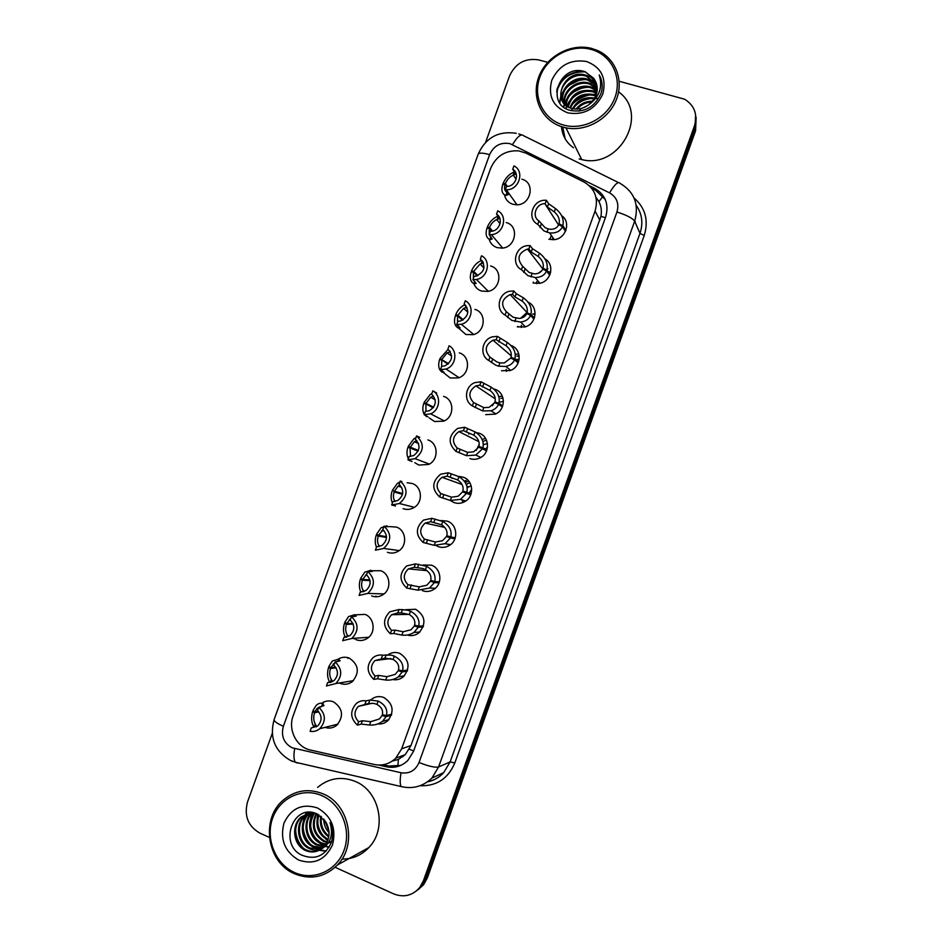 <?xml version="1.0" encoding="UTF-8"?>
<svg xmlns="http://www.w3.org/2000/svg" width="943" height="943" viewBox="0 0 943 943"><rect width="100%" height="100%" fill="white"/><g stroke="black" fill="none" stroke-linecap="round" stroke-linejoin="round"><path stroke-width="1.41" d="M544.983 258.924C555.109 264.346 551.172 281.698 539.431 283.348L533.101 282.994M528.08 302.173C538.701 306.64 536.473 324.227 524.933 326.938L517.306 326.844M510.976 345.492C522.163 348.875 521.656 366.827 510.246 370.516L501.511 370.729M493.649 388.929L494.839 389.27C505.778 392.371 506.179 409.722 495.37 414.107L485.704 414.637M476.132 432.566L479.02 433.202C489.535 436.303 490.443 452.852 480.341 457.732C476.922 459.489 473.445 459.771 469.885 458.593M458.852 476.427L463.19 477.17C473.327 480.282 474.647 496.148 465.17 501.405C461.587 503.491 457.885 503.88 454.043 502.572L450.601 500.662M441.065 520.536L447.359 521.161C457.166 524.296 458.805 539.596 449.882 545.137C446.18 547.518 442.279 548.013 438.2 546.598L436.02 545.525M423.124 565.01L431.505 565.199C441.029 568.346 442.915 583.163 434.487 588.927C430.692 591.591 426.637 592.169 422.334 590.648M405.525 609.732L415.639 609.272C425.399 615.72 426.519 623.559 418.998 632.788C415.415 635.523 411.49 636.266 407.223 635.016M388.044 654.713C391.734 652.297 395.636 651.849 399.761 653.369C409.333 659.711 410.559 667.491 403.451 676.709C400.256 679.337 396.661 680.28 392.665 679.514M371.118 699.576C374.996 696.488 379.239 695.804 383.872 697.514C393.266 703.761 394.587 711.482 387.832 720.688C384.98 723.21 381.691 724.283 377.954 723.894M561.663 215.699C571.423 221.97 565.717 239.251 553.741 239.687L548.873 239.192M506.238 222.572C519.428 225.825 515.951 247.514 502.112 248.127L497.197 247.632C493.071 246.241 490.384 243.447 489.146 239.263M490.584 265.973C503.102 269.168 500.816 289.654 487.72 291.422L481.543 291.057C477.853 289.796 475.296 287.344 473.869 283.702M474.93 309.41C486.836 312.569 485.515 331.971 473.174 334.671L465.889 334.506L458.711 328.188M459.265 352.871C470.64 356.018 470.086 374.454 458.487 377.907L450.212 378.002L443.717 372.815M443.587 396.378C454.491 399.514 454.561 417.101 443.658 421.167L434.523 421.521L429.277 417.949M427.898 439.909C438.401 443.057 438.966 459.901 428.688 464.439L418.822 465.076L414.837 462.707M407.117 482.769L412.185 483.476C422.334 486.635 423.313 502.843 413.612 507.77C410.193 509.609 406.692 509.904 403.109 508.666M389.565 526.595L396.473 527.09C406.303 530.261 407.6 545.914 398.417 551.136C394.881 553.258 391.204 553.635 387.384 552.292M371.907 570.751L380.748 570.727C390.308 573.922 391.864 589.092 383.141 594.561C379.499 596.931 375.668 597.402 371.648 595.952M355.087 614.836L365 614.4C374.324 617.618 376.08 632.388 367.794 638.046C364.069 640.651 360.096 641.181 355.9 639.637M338.301 659.063C341.802 656.988 345.456 656.67 349.252 658.108C358.8 664.65 359.837 672.477 352.376 681.577C348.58 684.406 344.501 685.007 340.14 683.369L339.291 682.98M321.61 703.36C325.311 700.743 329.272 700.236 333.48 701.851C342.863 708.299 343.995 716.079 336.887 725.167C333.292 728.043 329.331 728.786 325.005 727.383M521.868 179.205C535.836 182.529 530.921 205.527 516.387 204.772L512.839 204.254C508.301 202.721 505.519 199.61 504.505 194.918M525.793 153.037L518.556 150.845C505.448 150.185 496.148 156.019 490.666 168.337L293.167 715.772C287.733 729.717 296.573 747.304 310.577 750.074L374.3 764.49C382.457 766.105 389.612 763.995 395.765 758.172L401.659 748.813L595.068 211.091C598.652 198.23 594.939 188.529 583.941 181.952L525.793 153.037M392.288 761.06L398.347 759.445L405.254 754.648L411.007 745.512L600.962 216.301C601.858 210.973 601.186 206.093 598.97 201.661L596 197.358M468.636 434.075L469.225 433.78M452.027 478.431L452.675 478.042M411.266 448.432L411.549 447.677M395.471 492.246L395.695 491.586M354.509 638.977L353.484 638.34M464.392 481.272L465.748 480.447M561.863 126.775L564.68 137.937M565.175 138.833L562.771 127.057M595.351 94.595L596.306 94.583M619.197 81.263L684.606 99.215C694.472 105.404 697.761 114.28 694.472 125.843L423.383 880.868L425.34 879.454L421.651 886.137L416.37 890.958L421.651 886.137L425.34 879.454L695.038 128.307L425.34 879.454L427.285 878.051L423.607 884.699L418.362 889.497M695.592 114.598L695.038 128.307L695.592 114.598M696.146 117.121L695.592 130.747L427.285 878.051M348.191 657.731L347.92 658.45M375.703 596.778L375.962 596.059M573.556 147.792C566.307 142.664 562.287 135.615 561.486 126.657M485.574 142.369L509.562 75.9C515.55 63.134 525.251 57.806 538.677 59.916L547.73 62.321M269.38 837.419L259.808 833.07C248.021 826.162 243.931 815.789 247.526 801.963L272.232 733.489M423.383 880.868L419.67 887.587C412.433 895.709 403.722 897.795 393.561 893.846L335.142 867.301M565.105 138.704L562.629 127.022L565.105 138.704M572.036 104.626C577.222 99.404 583.375 96.127 590.507 94.783C583.375 96.127 577.222 99.404 572.036 104.626M593.713 94.383L596.4 94.3L593.713 94.383M378.85 765.056L386.571 766.8C394.693 768.392 401.789 766.282 407.859 760.447L413.494 751.418L605.654 216.984C609.166 204.372 605.512 194.824 594.679 188.352L589.351 185.7M400.775 765.398L388.551 766.046L382.964 764.773M591.815 188.411L595.67 190.321L605.276 199.527M503.692 184.486L503.032 183.567L505.342 183.59C507.122 179.524 509.715 176.754 513.11 175.268L515.585 174.125L512.744 169.233L513.947 165.897C525.145 171.202 518.98 190.439 506.285 189.755L505.354 189.72L508.183 194.671L505.837 195.46C502.1 194.058 501.039 190.439 502.654 184.592L505.071 184.345C503.927 188.388 504.576 190.993 507.016 192.195L505.837 195.46M503.032 183.567C505.554 177.814 509.232 173.983 514.053 172.086L515.22 171.732M505.071 184.345L506.544 186.431M512.744 169.233C520.277 173.583 515.491 186.844 506.556 186.384L505.354 189.72M505.342 183.59L507.299 186.36M552.185 239.734L552.61 238.626M565.482 231.4L562.476 226.662C560.236 231.377 555.957 233.451 549.628 232.886L544.028 230.988L537.758 224.316C526.607 218.894 532.406 199.916 545.113 200.246L546.421 200.281L548.602 203.723L555.474 208.568L554.284 211.869C558.433 215.511 560.012 219.519 559.046 223.88L562.853 225.613L565.894 230.387M559.046 223.88L559.942 225.283M554.284 211.869L547.4 207.071L544.877 203.653L558.598 225.023M544.877 203.653C535.942 203.499 531.487 216.56 538.972 220.957L545.195 227.758L549.227 229.196C553.883 229.668 557.065 228.159 558.763 224.646L562.476 226.662M555.474 208.568C561.745 213.578 564.197 219.259 562.853 225.613M546.421 200.281L545.207 203.653M538.972 220.957L537.758 224.316M488.085 228.241L487.272 227.275L489.535 227.428C491.15 223.656 493.543 221.039 496.713 219.566L499.59 218.493L496.548 214.144L497.751 210.808C508.312 215.935 503.491 234.1 491.421 234.642L489.158 234.654L492.175 239.05L489.924 239.593C486.27 237.942 485.256 234.182 486.894 228.3L489.264 228.194L489.228 234.453M487.272 227.275C489.441 222.147 492.717 218.564 497.114 216.525L498.14 216.183M489.264 228.194L491.774 231.224M496.548 214.144C503.68 218.352 499.79 230.952 491.256 231.283L490.36 231.306L489.158 234.654M489.535 227.428L492.552 231.07M482.946 261.895L480.341 259.101L481.543 255.765C491.527 260.739 487.837 277.902 476.427 279.458L472.938 279.623L476.168 283.466L473.999 283.749C470.439 281.863 469.473 277.961 471.123 272.055L473.433 272.067L473.362 278.456M481.861 260.409L480.258 260.999C476.309 263.097 473.386 266.433 471.488 271.018L472.526 272.055M473.433 272.067L477.158 275.839M483.476 263.003L480.105 263.981L473.716 271.313L477.901 275.568M480.341 259.101C486.27 266.291 484.808 271.973 475.944 276.134L474.152 276.275L472.938 279.623M471.488 271.018L473.716 271.313M465.701 305.497L464.121 304.082L465.323 300.746C474.8 305.603 472.03 321.869 461.304 324.251L456.718 324.628L460.137 327.928L458.074 327.952C454.585 325.806 453.677 321.763 455.339 315.834L457.603 315.988L457.485 322.506M465.04 304.813L463.496 305.485C459.972 307.571 457.367 310.671 455.705 314.797L457.084 315.952M457.603 315.988L462.589 320.172M464.121 304.082C469.909 310.872 468.706 316.506 460.526 320.974L457.921 321.28L456.718 324.628M455.705 314.797L457.874 315.221L463.272 319.771M466.938 307.477L463.555 308.408L457.874 315.221M440.475 369.668L441.689 366.32L445.002 365.813C452.557 361.122 453.524 355.558 447.89 349.11L449.092 345.763C458.121 350.525 456.094 365.978 446.027 369.031L440.475 369.668L444.094 372.414L442.126 372.19C438.731 369.797 437.87 365.613 439.532 359.648L441.76 359.931L441.583 366.591M448.149 349.299L439.909 358.611L448.008 364.128M441.76 359.931L447.96 364.163M439.909 358.611L448.562 363.633M450.377 351.822L447.088 352.847L442.031 359.165M536.65 283.584L536.98 282.04M548.885 272.268L550.665 272.256M549.71 275.215L546.504 271.03C544.618 275.226 540.858 277.407 535.247 277.572L527.939 275.674L521.432 269.663C510.965 264.441 515.349 246.618 527.326 245.663L530.096 245.604L532.418 248.669L539.42 253.16C545.738 258.04 548.225 263.639 546.881 269.981L550.123 274.224M544.217 269.839L543.038 268.319C544.017 263.969 542.414 260.02 538.229 256.461L531.215 252.005L528.882 248.976L527.479 249.058L543.074 269.25M527.479 249.058C518.155 253.066 516.552 258.806 522.646 266.291L529.106 272.444L534.398 273.883C538.536 273.824 541.329 272.221 542.767 269.085L546.504 271.03M543.038 268.319L546.881 269.981M530.096 245.604L528.882 248.976M522.646 266.291L521.432 269.663M521.42 327.457L521.538 325.677M533.113 314.231L535.105 314.149M533.938 319.076L530.52 315.434C528.893 319.182 525.605 321.398 520.666 322.07L511.837 320.408L505.083 315.033C495.228 309.988 498.47 293.214 509.68 291.222L513.758 290.963L516.222 293.638L523.341 297.788C529.718 302.526 532.241 308.055 530.897 314.384L534.339 318.062M528.634 314.49L527.031 312.793C527.997 308.455 526.371 304.554 522.151 301.1L515.019 296.986L512.544 294.334L510.175 294.581L527.102 312.569M510.175 294.581C501.664 298.978 500.368 304.672 506.297 311.661L513.004 317.178L519.428 318.451C523.082 318.003 525.522 316.376 526.76 313.571L530.52 315.434M527.031 312.793L530.897 314.384M513.758 290.963L512.544 294.334M506.297 311.661L505.083 315.033M517.165 356.289L519.216 356.077M518.155 362.961L514.524 359.861C513.11 363.232 510.222 365.436 505.884 366.462L498.706 366.214L495.712 365.165L488.733 360.45C479.386 355.535 481.72 339.704 492.187 336.887L497.409 336.356L507.263 342.45C513.699 347.048 516.245 352.493 514.902 358.811L518.544 361.935M513.369 359.318L511.012 357.314C511.978 352.977 510.328 349.122 506.073 345.763L496.195 339.728L493 340.187L511.295 355.888M493 340.187C485.197 344.855 484.183 350.49 489.947 357.079L496.878 361.935L499.896 362.914L504.305 362.937L510.729 358.081L514.524 359.861M511.012 357.314L514.902 358.811M497.409 336.356L496.195 339.728M489.947 357.079L488.733 360.45M563.219 127.187C542.308 121.517 530.944 98.19 538.63 77.373C545.997 56.462 570.656 42.859 591.591 48.423L597.52 50.486C615.685 58.395 624.195 80.733 616.168 100.111C608.341 119.549 585.638 131.973 565.941 127.835L563.219 127.187M563.501 125.03C543.392 119.584 532.465 97.176 539.856 77.149C546.94 57.051 570.656 43.967 590.766 49.331C610.993 54.388 622.521 76.937 615.013 97.341C607.811 117.828 583.493 130.771 563.501 125.03M596.766 84.493L586.369 76.206C571.753 71.126 555.91 88.229 562.228 100.771M596.624 83.986C594.561 80.143 591.556 77.397 587.607 75.77L585.957 75.192C563.537 67.719 549.91 103.86 572.377 108.575L572.507 108.61C578.377 109.848 583.965 108.433 589.257 104.378C599.512 96.775 602.836 86.98 599.241 74.969C602.388 80.627 603.001 86.744 601.056 93.333C594.62 107.325 584.295 112.995 570.079 110.331C545.054 104.272 559.67 62.863 584.99 71.703L593.76 78.34C599.5 87.605 598.003 96.292 589.257 104.378M597.155 86.591L587.996 80.179C574.452 75.511 559.187 90.115 563.325 102.563M597.072 86.061L587.595 79.188C573.78 74.414 558.35 89.644 563.03 102.127M597.273 88.772L589.599 84.092C577.116 79.896 562.57 91.99 564.68 104.19M597.273 88.218L589.198 83.114C576.456 78.799 561.71 91.518 564.315 103.801M597.119 91.047L591.178 87.947C579.697 84.198 566.048 94.005 566.307 105.663M597.19 90.469L590.789 86.98C579.061 83.137 565.175 93.487 565.871 105.31M596.648 93.451L592.734 91.742C580.004 89.774 571.847 94.842 568.24 106.948M596.801 92.838L592.345 90.799C579.261 88.866 571.057 94.147 567.721 106.642M595.776 96.009L594.267 95.491C582.998 93.451 575.089 97.624 570.55 108.021M596.035 95.349L593.89 94.559C582.244 92.52 574.252 96.929 569.926 107.773M594.326 98.815C585.049 97.612 578.083 100.936 573.403 108.799M594.75 98.084C584.825 96.445 577.446 99.958 572.625 108.634M591.827 102.068C585.768 102.374 580.912 104.697 577.246 109.058M592.605 101.184C585.638 101.16 580.145 103.789 576.138 109.07M587.607 105.604L582.35 108.15M580.393 109.694L578.919 111.18M586.393 61.46C601.269 67.153 606.738 78.021 602.801 94.064C595.516 109.199 583.87 115.47 567.875 112.889C553.152 107.03 547.777 96.186 551.749 80.344C558.881 65.362 570.432 59.067 586.393 61.46M596.129 82.489L593.76 78.34M618.608 91.872C649.762 113.95 619.362 169.54 581.701 159.579L579.155 158.954M597.626 98.402L595.988 98.131M585.874 99.003L578.754 102.445M572.814 108.233L571.246 110.661M597.037 91.636L591.768 90.634M584.13 91.271L574.346 95.997M569.218 101.373L566.33 106.771M566.083 107.467L565.776 108.433M597.273 88.501L590.436 86.886M583.116 87.369L572.201 92.65M567.391 97.86L564.574 103.188M564.327 103.883L563.537 106.865M594.432 80.898L587.701 79.224M580.9 79.483L567.957 85.754M563.655 90.681L560.991 95.868M560.755 96.528L559.6 102.457M601.811 81.947L600.514 80.061M583.21 71.197C569.996 71.585 561.203 77.797 556.806 89.833M597.485 98.791L596.518 98.626M591.591 98.449C584.778 99.109 579.191 101.785 574.817 106.488M596.966 92.025L593.854 91.318M589.139 91.058C581.748 91.612 575.725 94.5 571.093 99.734M568.452 103.317L566.413 107.608M597.273 88.89L592.404 87.569M587.878 87.286C580.193 87.782 573.969 90.776 569.195 96.269M566.649 99.793L564.657 104.025M564.468 104.579L563.796 107.078M594.62 81.381L589.281 79.884M585.273 79.589C577.022 79.966 570.385 83.161 565.364 89.172M562.983 92.591L561.085 96.705M560.908 97.223L559.836 102.811M601.858 82.206L600.561 80.367M585.509 71.88C570.68 71.397 561.061 78.033 556.665 91.801M600.821 78.34L599.241 74.969M294.31 873.666C266.952 862.267 260.563 818.901 283.124 800.218C295.135 790.222 308.444 788.1 323.06 793.841C349.099 804.073 357.574 844.739 337.5 864.943C324.887 877.296 310.495 880.208 294.31 873.666M317.602 787.405C328.859 778.046 341.354 776.042 355.098 781.358C379.569 790.859 387.597 828.708 368.807 847.592C361.393 855.336 352.458 859.156 342.026 859.049M294.263 872.393C275.167 863.753 265.183 838.351 272.657 818.076C279.859 797.684 302.786 787.122 321.905 795.668C341.13 803.908 351.68 829.545 344.077 850.209C336.769 870.99 313.253 881.328 294.263 872.393M308.75 812.831L305.732 815.082C295.536 823.84 298.318 842.877 309.905 848.016L321.339 848.983M308.255 812.96L304.789 815.483C294.581 824.241 297.363 843.325 308.974 848.476C312.805 850.315 316.777 850.586 320.903 849.289M310.742 812.442L309.445 813.526C299.332 822.213 302.102 841.109 313.618 846.201L323.001 847.616M310.235 812.512L308.526 813.915C298.389 822.614 301.159 841.545 312.699 846.649L322.6 847.981M312.546 812.536C303.068 821.447 306.145 839.447 317.272 844.409L324.533 846.012L318.734 842.429M312.109 812.465C302.137 821.153 304.954 839.812 316.365 844.857L324.168 846.437M314.467 812.984C307.795 825.302 309.929 835.192 320.879 842.653L325.913 844.138M313.96 812.854C305.956 822.237 309.634 838.386 319.983 843.089L325.583 844.633M316.577 813.738C311.838 825.443 314.455 834.508 324.427 840.92L327.138 841.934M328.789 842.299L329.378 842.382M329.956 842.441L331.358 842.488M316.023 813.514C310.813 825.408 313.324 834.685 323.543 841.345L326.856 842.523M328.47 842.806L329.06 842.877M318.887 814.905C315.999 825.667 319.005 833.765 327.916 839.211L328.152 839.317M318.286 814.563C314.938 825.596 317.862 833.954 327.056 839.635L327.928 840.024M310.353 812.277L301.949 816.673C291.682 825.479 294.475 844.669 306.145 849.855C310.553 851.953 315.033 852.036 319.571 850.103M311.367 812.371L300.994 817.062C290.715 825.891 293.509 845.128 305.19 850.327C310.707 852.826 315.999 852.437 321.08 849.171C330.58 843.785 333.563 834.932 330.015 822.626C332.914 829.086 333.374 835.687 331.382 842.429C325.052 856.079 315.186 860.322 301.784 855.148C278.197 844.551 293.249 801.904 317.543 814.174L325.913 822.084C330.698 831.137 329.956 839.435 323.649 846.979L321.08 849.171M309.669 812.253L308.715 812.725M321.457 816.744C320.337 824.677 322.812 831.113 328.883 836.052M320.785 816.19C319.241 824.925 321.893 831.844 328.73 836.948M324.628 820.127L328.989 831.302M323.732 818.995C323.72 824.217 325.5 828.803 329.06 832.752M331.559 830.135L332.066 830.724M317.473 807.962C331.571 816.131 336.568 828.473 332.478 844.987C325.194 860.075 313.936 865.108 298.695 860.087C284.751 851.765 279.835 839.459 283.961 823.168C291.092 808.222 302.267 803.153 317.473 807.962M317.673 814.245L317.119 818.418M325.37 838.704L327.728 840.543M330.239 841.993L331.311 842.488M311.768 813.373L310.058 820.976M325.453 846.378L326.313 846.673M326.372 846.684L329.048 847.344M306.428 812.489L304.907 815.436M304.554 816.273L302.797 823.628M303.705 833.435L306.051 839.152M311.897 846.236L317.532 849.631M318.298 849.938L319.229 850.256M319.264 850.268L326.019 851.223M295.725 834.92L299.544 844.291M318.039 814.422L317.779 815.907M317.626 821.872C318.097 827.105 320.042 831.832 323.437 836.064M330.439 841.675L331.464 842.158M312.416 812.666L310.766 818.559M310.483 824.194C310.836 830.088 312.993 835.368 316.942 840.013M320.75 843.443L324.781 845.718M326.03 846.201L329.213 847.073M306.805 812.43L305.367 815.235M305.226 815.577L303.552 821.294M303.163 826.657C303.375 833.199 305.732 838.987 310.212 844.009M313.878 847.168L318.392 849.572M319.017 849.808L326.231 850.999M295.642 829.239C295.701 836.429 298.236 842.712 303.245 848.075M436.656 393.042L432.849 390.826C441.489 395.506 440.063 410.252 430.609 413.824L424.22 414.743L428.051 416.936L424.503 414.885M431.859 393.585L430.279 394.433L424.091 402.461L433.426 407.47M433.167 407.812L425.894 403.91L425.953 411.396M432.849 390.826L431.635 394.174C437.128 400.327 436.361 405.832 429.371 410.676L425.434 411.396L424.22 414.743M425.894 403.91L423.725 403.498C422.37 407.765 422.558 411.454 424.291 414.566M424.091 402.461L433.639 407.176M433.532 396.013L430.68 397.286L426.165 403.156M419.729 437.304L416.594 435.914C424.668 443.811 424.161 451.391 415.061 458.652L407.954 459.854L411.985 461.504L409.969 460.597M416.806 440.581L414.331 441.725L410.299 447.171L408.272 446.345L413.812 438.884L415.934 437.717M418.044 451.167L410.028 447.937L410.511 456.471M416.594 435.914L415.38 439.273C420.719 445.179 420.142 450.613 413.635 455.575L409.168 456.506L407.954 459.854M410.028 447.937L407.895 447.383C406.539 451.662 406.692 455.445 408.366 458.722M410.299 447.171L418.362 450.436M401.824 481.519L400.315 481.048C408.201 488.674 407.895 496.159 399.396 503.515L391.675 505L395.553 505.978M399.938 485.103L398.04 486.164L394.41 491.22L392.429 490.254L397.416 483.323L400.009 481.897M402.496 494.332L394.139 491.987C392.983 495.888 393.302 499.059 395.093 501.511M400.315 481.048L399.101 484.407C404.311 490.101 403.887 495.476 397.816 500.509L392.889 501.652L391.675 505M394.139 491.987L402.52 494.226M394.41 491.22L402.661 493.554M392.429 502.914C390.826 499.472 390.697 495.594 392.064 491.291M502.36 406.881L498.529 404.335C497.256 407.376 494.721 409.521 490.914 410.783L482.604 410.936L472.36 405.903C463.473 401.081 465.088 386.076 474.848 382.634L481.048 381.785L491.173 387.16C497.656 391.604 500.238 396.979 498.906 403.286L502.749 405.844M502.395 406.787L494.969 401.859C495.935 397.533 494.273 393.738 489.983 390.473L479.834 385.168L475.92 385.864L495.287 398.901M475.92 385.864C468.754 390.72 467.976 396.284 473.575 402.531L483.794 407.624L489.04 407.388L494.698 402.637L498.529 404.335M494.969 401.859L498.906 403.286M481.048 381.785L479.834 385.168M473.575 402.531L472.36 405.903M482.946 441.642L483.688 441.253M486.541 450.825L482.51 448.844L475.779 455.068L466.49 455.693L455.976 451.391C447.725 443.328 448.279 435.678 457.638 428.417L464.675 427.262L475.06 431.894C481.602 436.196 484.207 441.501 482.887 447.795L486.93 449.787M486.753 450.306L478.926 446.452C479.881 442.126 478.195 438.377 473.869 435.206L463.449 430.645L458.935 431.576L478.903 441.713M458.935 431.576C452.334 436.574 451.756 442.043 457.19 448.019L467.681 452.381L473.645 451.815L478.643 447.218L482.51 448.844M478.926 446.452L482.887 447.795M464.675 427.262L463.449 430.645M457.19 448.019L455.976 451.391M462.836 501.77L462.282 500.709M466.337 484.584L467.869 483.606M470.722 494.816L466.467 493.389L460.49 499.366L450.365 500.485L439.579 496.926C431.552 489.169 431.87 481.614 440.558 474.246L448.279 472.773L458.946 476.675C465.536 480.836 468.176 486.058 466.856 492.329L471.099 493.778M471.064 493.849L462.86 491.067C463.815 486.753 462.117 483.052 457.744 479.987L447.065 476.144L442.031 477.323L462.058 484.478M442.031 477.323C435.925 482.403 435.513 487.802 440.805 493.543L451.556 497.173L458.133 496.254L462.589 491.845L470.805 494.603M462.86 491.067L466.856 492.329M466.467 493.389L462.589 491.845M448.279 472.773L447.065 476.144M440.805 493.543L439.579 496.926M383.058 529.754L378.52 535.318L376.587 534.209L381.078 527.75L386.713 525.888L388.445 526.772L384.025 526.218C391.722 533.608 391.593 541.023 383.636 548.437L399.219 550.594M384.025 526.218L382.823 529.577C387.903 535.105 387.597 540.41 381.915 545.502L376.599 546.834L375.385 550.193L383.636 548.437M386.489 537.439L378.237 536.072C377.035 540.28 377.412 543.651 379.381 546.197L379.227 546.622M378.237 536.072L376.21 535.247L386.489 536.968M378.52 535.318L386.477 536.65M376.481 547.14C374.937 543.522 374.842 539.561 376.21 535.247M366.721 574.216L362.607 579.438L360.721 578.2L364.8 572.165L370.705 570.279L372.344 571.423L367.735 571.423C375.255 578.625 375.267 585.957 367.782 593.418L384.013 593.913M367.735 571.423L366.521 574.782C371.483 580.169 371.294 585.414 365.955 590.53L360.297 592.051L359.083 595.422L367.782 593.418M370.021 580.664L362.336 580.204C361.122 584.424 361.464 587.902 363.373 590.601L364.187 591.473M361.11 592.086L360.297 592.051M362.336 580.204L360.344 579.238L362.513 579.367M362.607 579.438L369.845 579.886M360.874 592.086C359.047 588.243 358.882 583.965 360.344 579.238M350.761 618.502L346.682 623.594L344.855 622.215L348.556 616.581L354.686 614.706L356.242 616.109L351.421 616.663C358.776 623.712 358.918 630.973 351.857 638.458L368.748 637.268M351.421 616.663L350.207 620.023C355.063 625.292 354.969 630.49 349.924 635.617L343.971 637.315L342.757 640.674L351.857 638.458M353.177 624.101L346.411 624.36C345.185 628.604 345.503 632.175 347.354 635.052L348.391 636.277M346.623 637.138L343.971 637.315M346.411 624.36L344.478 623.264L346.152 623.193M346.682 623.594L352.859 623.37M345.397 637.327C343.181 633.283 342.875 628.604 344.478 623.264M334.777 662.823L330.745 667.785L328.966 666.277L332.36 660.984L338.655 659.169L340.117 660.831L335.095 661.939C342.297 668.858 342.557 676.06 335.849 683.545L353.401 680.657M335.095 661.939L333.881 665.31C338.631 670.473 338.62 675.624 333.846 680.752L327.645 682.614L326.431 685.974L335.849 683.545M336.062 667.821L330.474 668.552C329.248 672.819 329.52 676.485 331.311 679.526L332.655 681.494M331.641 682.037L327.645 682.614M330.474 668.552L328.588 667.314L329.979 667.137M330.745 667.785L335.625 667.161M329.897 682.532C327.315 678.335 326.879 673.267 328.588 667.314M320.785 706.837L317.072 708.382L314.797 712.012L313.064 710.374L316.188 705.399C318.392 703.36 320.537 702.783 322.612 703.667L323.979 705.588L318.758 707.262C325.83 714.075 326.172 721.218 319.795 728.691L338.007 724.106M318.758 707.262L317.543 710.621C322.2 715.702 322.258 720.817 317.72 725.945L311.296 727.937L310.082 731.308C313.677 731.921 316.907 731.049 319.795 728.691M318.793 711.859L314.526 712.778C313.288 717.081 313.536 720.829 315.257 724.047L316.494 726.346L311.296 727.937M314.526 712.778L312.687 711.411L313.889 711.152M314.797 712.012L318.251 711.27M314.019 727.265C311.379 722.868 310.931 717.588 312.687 711.411M448.703 545.278L447.925 544.182M454.88 538.83L450.424 537.97L445.084 543.687L434.228 545.325L423.171 542.484C415.344 534.999 415.474 527.526 423.56 520.088L431.882 518.308L442.809 521.479C449.457 525.499 452.121 530.65 450.801 536.909L455.245 537.793M450.801 536.909L446.793 535.73C447.736 531.416 446.015 527.774 441.607 524.803L430.656 521.691L425.199 523.094L444.719 527.396M425.199 523.094C419.505 528.221 419.234 533.561 424.385 539.101L435.418 542.001L442.526 540.728L446.51 536.496L455.115 538.194M450.424 537.97L446.51 536.496M431.882 518.308L430.656 521.691M424.385 539.101L423.171 542.484M439.037 582.88L434.369 582.585L429.56 588.031L418.067 590.188L406.751 588.09C399.113 580.817 399.078 573.427 406.645 565.941L415.462 563.89L426.66 566.33C433.367 570.209 436.067 575.265 434.747 581.525L439.391 581.843M434.747 581.525L430.703 580.416C431.646 576.114 429.902 572.531 425.47 569.643L422.535 568.417L414.236 567.285L408.413 568.888L426.967 570.656M408.413 568.888C403.085 574.051 402.944 579.32 407.965 584.695L419.27 586.864L426.837 585.226L430.421 581.194L434.57 581.477M434.369 582.585L430.421 581.194M415.462 563.89L414.236 567.285M407.965 584.695L406.751 588.09M423.171 626.965L418.303 627.236L413.953 632.423C410.288 634.733 406.28 635.629 401.907 635.087L393.832 633.496L390.308 633.731C382.846 626.624 382.669 619.327 389.789 611.807L399.03 609.508L407.506 610.133L410.5 611.205C417.266 614.942 419.989 619.928 418.68 626.176L423.513 625.928M418.68 626.176L414.602 625.15C415.545 620.859 413.777 617.311 409.309 614.53L401.27 612.856L397.805 612.903L391.675 614.706L408.979 614.365M391.675 614.706C386.665 619.869 386.618 625.079 391.534 630.337L395.046 630.136L403.097 631.763L411.077 629.771L414.319 625.928L417.124 625.787M418.303 627.236L414.319 625.928M399.03 609.508L397.805 612.903M391.534 630.337L390.308 633.731M407.293 671.086L402.213 671.923L398.264 676.862C394.528 679.443 390.343 680.492 385.722 680.021L377.518 678.783L373.864 679.408C366.556 672.442 366.261 665.216 372.98 657.695C375.844 655.468 379.051 654.631 382.587 655.173L391.31 655.126L394.327 656.128C401.14 659.723 403.899 664.626 402.59 670.862L407.624 670.06M402.59 670.862L398.488 669.919C399.431 665.628 397.64 662.139 393.125 659.452L384.968 658.12L374.972 660.536L390.791 658.544M374.972 660.536C370.245 665.711 370.281 670.862 375.078 676.013L378.732 675.424L386.925 676.697L395.258 674.351L398.205 670.685L400.362 670.343M402.213 671.923L398.205 670.685M382.587 655.173L381.361 658.568M375.078 676.013L373.864 679.408M391.404 715.242L386.111 716.645L382.504 721.348C378.709 724.165 374.383 725.391 369.526 725.002L361.193 724.106L357.397 725.12C350.242 718.283 349.841 711.105 356.218 703.596C359.142 701.179 362.442 700.272 366.132 700.861L369.856 700.06L378.143 701.085C385.015 704.527 387.797 709.36 386.5 715.584L391.722 714.216M386.5 715.584L382.363 714.711C383.294 710.433 381.491 707.002 376.941 704.409L373.923 703.419L368.642 703.431L358.281 706.39L372.402 703.219M358.281 706.39C353.802 711.552 353.908 716.668 358.623 721.725L362.407 720.747L370.729 721.666L379.381 718.979L382.08 715.489L383.86 715.03M386.111 716.645L382.08 715.489M366.132 700.861L364.906 704.256M358.623 721.725L357.397 725.12M605.382 217.762L600.962 216.301M598.97 201.661L602.99 196.156M413.659 750.946L409.297 749.261M397.911 766.164L398.347 759.445M599.901 220.249L595.068 211.091M411.007 745.512L401.659 748.813M635.358 222.784L634.875 220.591M695.592 130.747L694.472 125.843M402.92 756.71L400.916 756.262M323.131 703.207L323.496 702.193M338.961 659.287L339.232 658.532M509.986 143.666C500.615 142.016 493.837 145.67 489.617 154.628L283.372 726.263C280.861 735.941 283.772 743.119 292.094 747.787L401.034 772.753C409.451 773.991 415.462 770.572 419.046 762.498L616.946 211.998C619.292 203.57 616.828 197.193 609.567 192.867L509.986 143.666M516.257 133.293C498.387 130.7 485.704 137.643 478.207 154.11C479.174 152.66 482.981 152.825 489.617 154.628M297.599 763.076L295.312 762.239C293.768 759.763 293.544 755.225 294.664 748.636M634.05 197.947C645.401 207.943 648.796 220.462 644.222 235.526L454.785 762.981C448.267 778.376 436.986 785.979 420.932 785.778M609.567 192.867C614.706 184.321 618.184 181.139 619.999 183.307C634.403 191.853 639.295 204.49 634.663 221.204L639.991 233.345C643.35 223.137 642.089 213.79 636.219 205.326M512.485 144.633C517.566 136.299 521.326 133.364 523.766 135.816L618.408 182.529M518.791 133.918L521.597 134.861M292.507 761.402L290.668 760.518M478.207 154.11L274.095 719.65C269.356 737.615 274.767 751.182 290.326 760.364L295.312 762.239L403.321 787.04M616.946 211.998C626.588 215.075 632.505 218.139 634.663 221.204L438.578 766.977L450.141 761.897L639.991 233.345L644.222 235.526M419.046 762.498C428.511 766.258 435.018 767.755 438.578 766.977L431.941 778.046L443.705 772.623L450.141 761.897L454.785 762.981M427.662 781.735C433.91 780.439 439.261 777.409 443.705 772.623C439.379 777.386 434.086 780.45 427.839 781.806M431.941 778.046C423.077 786.474 412.786 789.303 401.058 786.521C399.915 784.081 399.903 779.496 401.034 772.753M274.095 719.65C273.965 721.254 277.053 723.458 283.372 726.263M595.67 190.321L594.679 188.352M388.551 766.046L386.571 766.8M515.184 172.911L515.467 172.145M513.11 175.268L514.289 172.015M507.864 193.221L508.171 192.396M551.018 236.292L549.816 239.439M541.223 224.222L540.021 227.558M548.119 228.972L546.94 232.273M548.602 203.723L547.4 207.071M497.209 219.389L498.293 216.383M489.924 239.593L490.949 236.764M481.295 263.533L482.25 260.881M473.999 283.749L474.824 281.474M465.359 307.724L466.019 305.886M458.074 327.952L458.687 326.231M449.422 351.939L449.787 350.937M442.126 372.19L442.55 371.012M550.712 271.997L548.578 271.867M536.673 281.662L536.39 283.572M536.838 281.863L536.52 282.641M525.027 269.179L523.825 272.515M532.064 273.576L530.874 276.888M539.42 253.16L538.229 256.461M532.418 248.669L531.215 252.005M524.449 327.068L524.426 325.854M533.455 317.119L534.622 317.178M535.105 313.995L532.854 313.948M521.279 325.418L521.279 327.457L521.314 325.453M508.831 314.172L507.629 317.508M515.986 318.227L514.795 321.539M523.341 297.788L522.151 301.1M516.222 293.638L515.019 296.986M509.609 370.74L509.326 369.232M515.797 359.578L519.18 359.248M519.216 356.018L516.953 356.1M518.791 353.896L515.302 354.356M492.611 359.2L491.409 362.548M499.896 362.914L498.706 366.214M507.263 342.45L506.073 345.763M500.014 338.655L498.812 342.003M426.165 416.452L426.389 415.828M495.004 414.272L494.521 413.034M499.153 402.284L503.456 401.329M503.02 398.111L500.851 398.347M494.992 401.812L492.317 405.738M502.277 396.025L498.882 396.779M476.38 404.264L475.178 407.612M483.794 407.624L482.604 410.936M491.173 387.16L489.983 390.473M483.783 383.695L482.58 387.043M485.362 449.021L487.484 447.288M480.258 447.901L480.647 447.3M483.335 444.766L487.448 443.493M486.564 440.346L484.537 440.77M479.256 444.283L476.215 450.389M485.515 438.342L482.179 439.485M460.137 449.363L458.935 452.711M467.681 452.381L466.49 455.693M475.06 431.894L473.869 435.206M467.551 428.782L466.349 432.13M468.706 493.896L468.942 493.13M468.977 493.059L471.736 489.476M464.109 492.352L464.357 491.574M467.186 487.614L471.194 485.786M469.909 482.769L467.999 483.417M466.255 484.384L467.044 483.9L466.243 484.372M462.153 500.674L463.284 502.36M464.593 481.543L466.137 480.588L464.593 481.531M468.6 480.918L465.288 482.557M443.882 494.497L442.68 497.857M451.556 497.173L450.365 500.485M458.946 476.675L457.744 479.987M451.308 473.905L450.094 477.264M386.418 526.677L386.713 525.888M370.222 571.623L370.705 570.279M362.914 591.862L363.373 590.601M354.002 616.604L354.686 614.706M346.6 637.15L347.354 635.052M337.771 661.621L338.655 659.169M330.25 682.461L331.311 679.526M321.528 706.684L322.612 703.667M314.113 727.253L315.257 724.047M448.62 536.921L448.644 536.272M447.784 544.158L449.068 545.643M427.615 539.679L426.413 543.038M435.418 542.001L434.228 545.325M442.809 521.479L441.607 524.803M435.041 519.063L433.827 522.422M411.337 584.884L410.122 588.243M419.27 586.864L418.067 590.188M426.66 566.33L425.47 569.643M418.763 564.256L417.56 567.615M395.046 630.136L393.832 633.496M403.097 631.763L401.907 635.087M410.5 611.205L409.309 614.53M402.472 609.484L401.27 612.856M378.732 675.424L377.518 678.783M386.925 676.697L385.722 680.021M394.327 656.128L393.125 659.452M386.17 654.76L384.968 658.12M362.407 720.747L361.193 724.106M370.729 721.666L369.526 725.002M378.143 701.085L376.941 704.409M369.856 700.06L368.642 703.431M405.254 754.648L395.765 758.172M423.607 884.699L419.67 887.587M506.285 189.755L516.988 204.761M513.393 175.174L516.127 179.253M515.585 174.125L515.939 173.135M508.183 194.671L508.725 193.162M549.628 232.886L554.225 239.64M491.421 234.642L502.69 248.068M496.713 219.566L500.049 223.762M476.427 279.458L488.274 291.304M480.105 263.981L483.971 268.071M461.304 324.251L473.74 334.506M463.555 308.408L467.858 312.18M446.027 369.031L459.064 377.695M447.088 352.847L451.626 356.077M547.954 268.779L547.152 268.885M541.86 270.665L538.194 273.317M533.302 282.122L533.149 283.018M535.247 277.572L539.879 283.254M527.149 312.381L520.548 318.298M517.931 326.384L517.919 327.021M520.666 322.07L525.369 326.808M506.167 369.338L506.462 371.342M505.884 366.462L510.693 370.34M587.607 75.77L588.008 76.772M589.222 79.754L589.634 80.744M590.825 83.679L591.226 84.658M592.404 87.546L592.793 88.512M593.949 91.365L594.338 92.308M595.481 95.113L595.811 95.927M565.941 127.835L581.701 159.579M300.994 817.074L301.949 816.673M304.789 815.483L305.721 815.094M308.526 813.915L309.445 813.526M337.5 864.943L368.807 847.592M430.609 413.824L444.271 420.884M430.68 397.286L435.194 399.82M415.061 458.652L429.348 464.086M414.331 441.725L418.527 443.493M399.396 503.515L414.331 507.322M398.04 486.164L401.565 487.201M490.914 410.783L495.853 413.871M483.311 443.953L484.101 444.353L483.335 444.813M480.777 447.359L480.4 447.96M475.779 455.068L480.883 457.426M466.891 486.211L468.447 486.765L467.198 487.684M464.51 491.633L464.262 492.411M460.49 499.366L465.771 501.016M381.785 530.591L384.355 531.05M365.578 575.03L366.945 575.124M349.393 619.468L350.419 619.445M333.221 663.919L334.435 663.778M317.072 708.382L318.451 708.099M316.294 726.935L316.494 726.346M448.785 536.319L448.762 536.944M445.084 543.687L450.554 544.641M429.56 588.031L435.253 588.314M413.953 632.423L419.859 632.034M398.264 676.862L404.406 675.789M382.504 721.348L388.881 719.603"/></g></svg>
